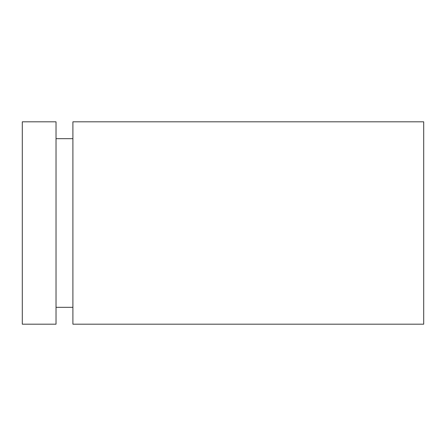 <?xml version="1.0" encoding="UTF-8"?>
<svg xmlns="http://www.w3.org/2000/svg" width="446" height="446" viewBox="0 0 446 446"><rect width="100%" height="100%" fill="white"/><g stroke="black" fill="none" stroke-linecap="round" stroke-linejoin="round"><path stroke-width="0.67" d="M72.899 121.808L72.899 324.192L423.7 324.192L423.7 121.808L72.899 121.808M22.3 121.808L22.3 324.192L56.029 324.192L56.029 121.808L22.3 121.808M56.029 307.327L72.899 307.327M56.029 138.673L72.899 138.673"/></g></svg>
